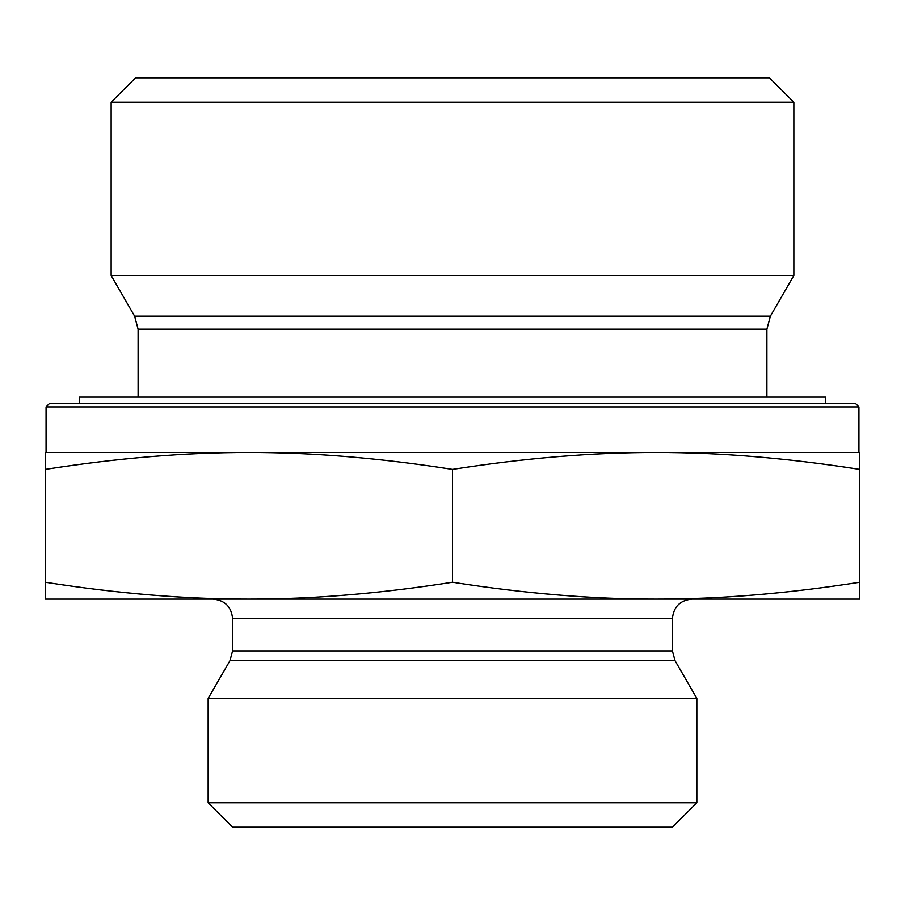 <?xml version="1.0" encoding="UTF-8"?>
<svg xmlns="http://www.w3.org/2000/svg" width="905" height="905" viewBox="0 0 905 905"><rect width="100%" height="100%" fill="white"/><g stroke="black" fill="none" stroke-linecap="round" stroke-linejoin="round"><path stroke-width="1.36" d="M858.936 406.888L855.678 403.63L49.323 403.63L46.065 406.888L858.936 406.888L858.936 452.5L656.125 452.5L859.75 452.5L859.75 469.378C787.237 458.032 719.362 452.41 656.125 452.5C592.888 452.41 525.013 458.032 452.5 469.378C379.987 458.032 312.112 452.41 248.875 452.5L656.125 452.5M46.065 406.888L46.065 452.5L248.875 452.5C185.638 452.41 117.763 458.032 45.25 469.378L45.25 452.5L248.875 452.5M138.103 329.16L766.897 329.16L770.393 316.128L134.607 316.128L138.103 329.16L138.103 397.114M134.607 316.128L111.145 275.482L793.855 275.482L770.393 316.128M793.855 102.265L769.42 77.83L135.58 77.83L111.145 102.265L793.855 102.265L793.855 275.482M111.145 102.265L111.145 275.482M859.75 469.378L859.75 599.11L656.125 599.11C719.362 599.201 787.237 593.578 859.75 582.232M452.5 469.378L452.5 582.232C525.013 593.578 592.888 599.201 656.125 599.11L248.875 599.11C312.112 599.201 379.987 593.578 452.5 582.232M45.25 469.378L45.25 582.232C117.763 593.578 185.638 599.201 248.875 599.11L45.25 599.11L45.25 582.232M672.415 650.887L232.585 650.887L232.585 618.658L672.415 618.658L672.415 650.887L675.04 660.661L696.85 698.445L208.15 698.445L229.961 660.661L675.04 660.661M691.963 599.11L656.125 599.11L691.963 599.11C680.085 600.264 673.569 606.78 672.415 618.658M248.875 599.11L213.037 599.11L248.875 599.11M208.15 802.735L232.585 827.17L672.415 827.17L696.85 802.735L208.15 802.735L208.15 698.445M696.85 802.735L696.85 698.445M825.541 403.63L825.541 397.114L79.459 397.114L79.459 403.63M766.897 329.16L766.897 397.114M229.961 660.661L232.585 650.887M232.585 618.658C231.431 606.78 224.915 600.264 213.037 599.11"/></g></svg>
